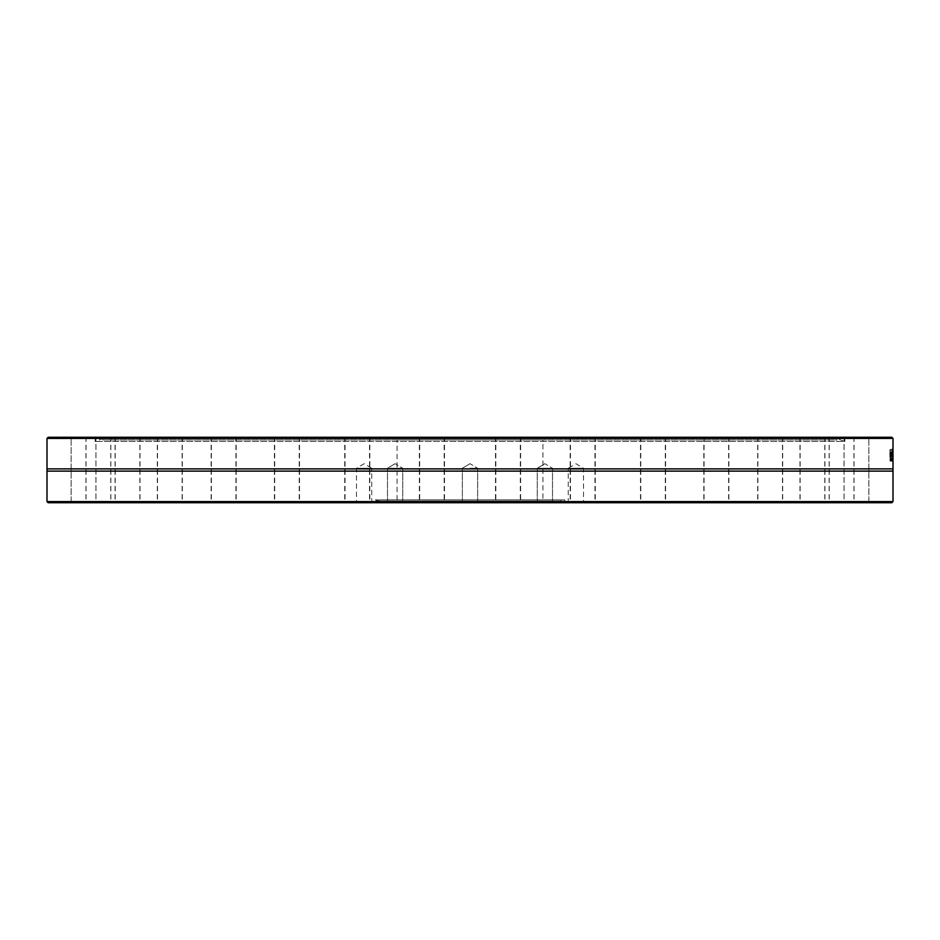 <?xml version="1.0" encoding="UTF-8"?>
<svg xmlns="http://www.w3.org/2000/svg" width="940" height="940" viewBox="0 0 940 940"><rect width="100%" height="100%" fill="white"/><g stroke="black" fill="none" stroke-linecap="round" stroke-linejoin="round"><path stroke-width="0.7" stroke-dasharray="4.7 3.53" d="M389.724 501.584L402.755 501.584L389.724 501.584M401.333 502.736L386.34 502.736L401.333 502.736M891.849 502.736L48.151 502.736M470 502.736L461.223 502.736L470 502.736M567.114 502.736L584.68 502.736L567.114 502.736L568.254 501.584L583.529 501.584L568.254 501.584L568.254 468.273L583.529 468.273L568.254 468.273L575.891 463.69L583.529 468.273L583.529 501.584L584.68 502.736M372.886 502.736L355.32 502.736L372.886 502.736L371.747 501.584L356.471 501.584L371.747 501.584L371.747 468.273L356.471 468.273L371.747 468.273L364.109 463.69L356.471 468.273L356.471 501.584L355.32 502.736M843.391 502.736L869.782 502.736L843.391 502.736M801.468 502.736L825.861 502.736L801.468 502.736M709.077 502.736L729.793 502.736L709.077 502.736M580.286 502.736L596.207 502.736L580.286 502.736M434.703 502.736L418.782 502.736L434.703 502.736M294.502 502.736L273.775 502.736L294.502 502.736M181.009 502.736L156.616 502.736L181.009 502.736M111.519 502.736L85.129 502.736L111.519 502.736M96.609 502.736L70.218 502.736L96.609 502.736M138.532 502.736L114.139 502.736L138.532 502.736M230.923 502.736L210.208 502.736L230.923 502.736M359.714 502.736L343.793 502.736L359.714 502.736M505.297 502.736L521.218 502.736L505.297 502.736M645.498 502.736L666.225 502.736L645.498 502.736M758.991 502.736L783.384 502.736L758.991 502.736M828.481 502.736L854.871 502.736L828.481 502.736M564.752 502.736L375.248 502.736L564.752 502.736L564.752 499.916L375.248 499.916L564.752 499.916L561.192 501.22L378.808 501.22L561.192 501.22L560.769 500.045L379.231 500.045L560.769 500.045M843.11 502.736L869.747 502.736L843.11 502.736L844.026 501.819L868.866 501.819L844.026 501.819L844.026 438.181L868.866 438.181L844.026 438.181L843.11 437.264L869.782 437.264L843.11 437.264L844.061 438.181L844.061 501.819L843.133 502.736M800.069 502.736L825.708 502.736L800.069 502.736M706.798 502.736L729.534 502.736L706.798 502.736M577.466 502.736L595.878 502.736L577.466 502.736M431.765 502.736L445.09 502.736L431.765 502.736M291.894 502.736L273.481 502.736L291.894 502.736M179.141 502.736L156.404 502.736L179.141 502.736M110.662 502.736L85.035 502.736L110.662 502.736M96.891 502.736L70.253 502.736L96.891 502.736L95.974 501.819L71.17 501.819L95.974 501.819L95.974 438.181L71.17 438.181L95.974 438.181L96.891 437.264L70.218 437.264L96.867 437.264L95.939 438.181L71.135 438.181L95.939 438.181L95.939 501.819L71.135 501.819L95.939 501.819L96.867 502.736M139.931 502.736L114.292 502.736L139.931 502.736M233.202 502.736L210.466 502.736L233.202 502.736M362.535 502.736L344.122 502.736L362.535 502.736M508.235 502.736L494.91 502.736L508.235 502.736M648.107 502.736L666.519 502.736L648.107 502.736M760.86 502.736L783.596 502.736L760.86 502.736M829.339 502.736L854.965 502.736L829.339 502.736M538.667 502.736L553.66 502.736L538.667 502.736M389.724 468.273L402.755 468.273L389.724 468.273M470 501.584L462.363 501.584L470 501.584M470 468.273L477.638 468.273L470 468.273M550.276 501.584L537.245 501.584L550.276 501.584M550.276 468.273L537.245 468.273L550.276 468.273M47 501.584L893 501.584M893 471.116L47 471.116M47 438.416L48.163 437.264L891.837 437.264L893 438.416L47 438.416M893 438.416L844.872 438.651L844.872 437.264L844.872 441.459L95.128 441.459L844.872 441.459L837.528 438.78L102.472 438.78L837.528 438.78L837.105 439.955L102.895 439.955L837.105 439.955M893 468.884L47 468.884M892.93 449.402L892.965 460.882L893 449.402L892.977 458.931L892.93 449.402L890.591 449.402L890.662 460.882L890.627 449.402M892.718 454.937L892.812 461.129L892.718 454.937L890.427 454.937L890.497 452.058L890.368 460.882L890.427 454.937M892.33 453.714L892.413 461.082L892.413 452.07L892.272 454.361L892.33 453.714L890.11 453.339L890.11 461.082L890.027 453.714M891.837 437.264L844.872 437.264L891.837 437.264M892.413 453.339L890.11 453.339M892.413 459.813L890.11 459.813M892.272 460.4L889.968 460.4M892.342 460.859L890.039 460.859M892.413 461.082L890.11 461.082M892.272 452.728L889.968 452.728M892.413 452.07L890.11 452.07M890.427 461.082L890.415 452.022L890.427 461.082L892.73 461.082M892.718 452.022L890.415 452.022M892.612 452.986L890.497 452.986M892.718 458.755L892.718 456.37L890.533 456.723L890.427 458.755L890.427 456.37L892.812 456.723L892.8 459.789L892.718 458.755L890.427 458.755M892.553 456.723L890.321 456.723M892.624 460.353L890.521 460.353M892.824 458.767L890.521 458.767L892.824 458.767M892.789 459.425L890.486 459.425M892.601 459.813L890.427 459.813M892.765 453.879L890.474 453.879L890.415 453.209L890.321 455.618L890.474 453.879M892.601 453.209L890.415 453.209M892.577 453.891L890.345 453.891M892.789 455.618L890.486 455.618M892.553 455.618L890.321 455.618M892.965 460.882L890.603 460.882M892.894 458.931L890.615 458.931M892.941 454.231L890.662 454.231M892.988 460.882L890.685 460.882M893 452.269L890.709 452.269L893 452.269M889.863 460.882L892.154 460.882L889.863 460.882L889.863 449.402L890.227 460.882M892.53 459.519L890.227 459.519M892.154 459.519L889.957 459.519M890.568 453.926L892.859 453.926L890.568 453.926M892.8 459.789L890.497 459.789M892.718 456.37L890.427 456.37M892.789 453.339L890.497 453.339M892.718 455.219L890.427 455.219M892.847 455.865L890.544 455.865M892.871 452.446L890.568 452.446M892.789 452.058L890.497 452.058M892.859 460.365L890.568 460.365M892.812 461.129L890.521 461.129M892.753 460.706L890.462 460.706M892.671 460.882L890.368 460.882M892.718 459.966L890.427 459.966M892.718 460.882L890.427 460.882M892.894 449.402L890.591 449.402M893 449.402L890.697 449.402L893 449.402M48.163 437.264L95.128 437.264L95.128 438.651L95.128 437.264L48.163 437.264M95.128 437.264L844.872 437.264L95.128 437.264M853.955 437.264L828.316 437.264L853.955 437.264M779.695 437.264L756.959 437.264L779.695 437.264M658.294 437.264L639.882 437.264L658.294 437.264M508.235 437.264L494.91 437.264L508.235 437.264M352.347 437.264L370.76 437.264L352.347 437.264M214.367 437.264L237.115 437.264L214.367 437.264M115.303 437.264L140.941 437.264L115.303 437.264M85.387 437.264L111.778 437.264L85.387 437.264M158.86 437.264L183.265 437.264L158.86 437.264M279.697 437.264L300.424 437.264L279.697 437.264M429.51 437.264L445.431 437.264L429.51 437.264M585.479 437.264L569.558 437.264L585.479 437.264M723.882 437.264L703.155 437.264L723.882 437.264M823.616 437.264L799.223 437.264L823.616 437.264M116.384 437.264L140.777 437.264L116.384 437.264M216.118 437.264L236.845 437.264L216.118 437.264M354.521 437.264L370.442 437.264L354.521 437.264M510.49 437.264L494.569 437.264L510.49 437.264M660.303 437.264L639.576 437.264L660.303 437.264M781.14 437.264L756.735 437.264L781.14 437.264M854.613 437.264L828.222 437.264L854.613 437.264M824.697 437.264L799.059 437.264L824.697 437.264M725.633 437.264L702.885 437.264L725.633 437.264M587.653 437.264L569.24 437.264L587.653 437.264M431.765 437.264L445.09 437.264L431.765 437.264M281.706 437.264L300.118 437.264L281.706 437.264M160.305 437.264L183.042 437.264L160.305 437.264M86.045 437.264L111.684 437.264L86.045 437.264M830.184 501.819L854.049 501.819L830.184 501.819M830.184 438.181L854.049 438.181L830.184 438.181M802.231 501.819L824.944 501.819L802.231 501.819M802.231 438.181L824.944 438.181L802.231 438.181M761.506 501.819L782.679 501.819L761.506 501.819M761.506 438.181L782.679 438.181L761.506 438.181M709.582 501.819L728.876 501.819L709.582 501.819M709.582 438.181L728.876 438.181L709.582 438.181M648.447 501.819L665.602 501.819L648.447 501.819M648.447 438.181L665.602 438.181L648.447 438.181M580.462 501.819L595.29 501.819L580.462 501.819M580.462 438.181L595.29 438.181L580.462 438.181M508.235 501.819L495.827 501.819L508.235 501.819M508.235 438.181L495.827 438.181L508.235 438.181M434.527 501.819L419.698 501.819L434.527 501.819M434.527 438.181L419.698 438.181L434.527 438.181M362.182 501.819L345.039 501.819L362.182 501.819M362.182 438.181L345.039 438.181L362.182 438.181M293.985 501.819L274.692 501.819L293.985 501.819M293.985 438.181L274.692 438.181L293.985 438.181M232.556 501.819L211.383 501.819L232.556 501.819M232.556 438.181L211.383 438.181L232.556 438.181M180.245 501.819L157.532 501.819L180.245 501.819M180.245 438.181L157.532 438.181L180.245 438.181M139.073 501.819L115.209 501.819L139.073 501.819M139.073 438.181L115.209 438.181L139.073 438.181M110.626 501.819L86.057 501.819L110.626 501.819M110.626 438.181L86.057 438.181L110.626 438.181M70.253 437.264L71.17 438.181L70.218 437.264M109.816 501.819L85.951 501.819L109.816 501.819M109.816 438.181L85.951 438.181L109.816 438.181M137.769 501.819L115.056 501.819L137.769 501.819M137.769 438.181L115.056 438.181L137.769 438.181M178.494 501.819L157.321 501.819L178.494 501.819M178.494 438.181L157.321 438.181L178.494 438.181M230.417 501.819L211.124 501.819L230.417 501.819M230.417 438.181L211.124 438.181L230.417 438.181M291.553 501.819L274.398 501.819L291.553 501.819M291.553 438.181L274.398 438.181L291.553 438.181M359.538 501.819L344.71 501.819L359.538 501.819M359.538 438.181L344.71 438.181L359.538 438.181M431.765 501.819L444.173 501.819L431.765 501.819M431.765 438.181L444.173 438.181L431.765 438.181M505.473 501.819L520.302 501.819L505.473 501.819M505.473 438.181L520.302 438.181L505.473 438.181M577.818 501.819L594.961 501.819L577.818 501.819M577.818 438.181L594.961 438.181L577.818 438.181M646.015 501.819L665.309 501.819L646.015 501.819M646.015 438.181L665.309 438.181L646.015 438.181M707.444 501.819L728.618 501.819L707.444 501.819M707.444 438.181L728.618 438.181L707.444 438.181M759.755 501.819L782.468 501.819L759.755 501.819M759.755 438.181L782.468 438.181L759.755 438.181M800.927 501.819L824.791 501.819L800.927 501.819M800.927 438.181L824.791 438.181L800.927 438.181M829.374 501.819L853.943 501.819L829.374 501.819M829.374 438.181L853.943 438.181L829.374 438.181M869.747 437.264L868.83 438.181L869.782 437.264M542.932 439.955L397.068 439.955L542.932 439.955L542.932 500.045L397.068 500.045L542.932 500.045M892.542 456.593L890.239 456.593L892.553 456.617M892.553 453.245L890.262 453.245M892.612 456.593L890.309 456.593M892.553 459.966L890.262 459.966M892.553 455.935L890.533 455.935M892.659 460.835L890.486 460.835M892.847 458.285L890.544 458.285M892.741 453.632L890.439 453.632M892.883 458.391L890.591 458.391M892.706 452.704L890.403 452.704M892.671 454.995L890.368 454.995M387.491 501.584L386.34 502.736L387.491 501.584L387.491 468.273L387.491 501.584M402.755 501.584L403.906 502.736L402.755 501.584L402.755 468.273L402.755 501.584M462.363 501.584L461.223 502.736L462.363 501.584L462.363 468.273L462.363 501.584M477.638 501.584L478.777 502.736L477.638 501.584L477.638 468.273L477.638 501.584M537.245 501.584L536.094 502.736L537.245 501.584L537.245 468.273L537.245 501.584M552.509 501.584L553.66 502.736L552.509 501.584L552.509 468.273L552.509 501.584M395.117 463.69L387.491 468.273L395.117 463.69L402.755 468.273L395.117 463.69M470 463.69L462.363 468.273L470 463.69L477.638 468.273L470 463.69M544.883 463.69L537.245 468.273L544.883 463.69L552.509 468.273L544.883 463.69M102.895 439.955L102.472 438.78L95.128 441.459L95.128 438.651L47 438.651M869.747 502.736L868.83 501.819L868.83 438.181L868.866 501.819L869.782 502.736M828.316 437.264L829.245 438.181L829.245 501.819L828.316 502.736M854.965 437.264L854.049 438.181L854.049 501.819L854.965 502.736M799.223 437.264L800.14 438.181L800.14 501.819L799.223 502.736M825.861 437.264L824.944 438.181L824.944 501.819L825.861 502.736M756.959 437.264L757.875 438.181L757.875 501.819L756.959 502.736M783.596 437.264L782.679 438.181L782.679 501.819L783.596 502.736M703.155 437.264L704.072 438.181L704.072 501.819L703.155 502.736M729.793 437.264L728.876 438.181L728.876 501.819L729.793 502.736M639.882 437.264L640.798 438.181L640.798 501.819L639.882 502.736M666.519 437.264L665.602 438.181L665.602 501.819L666.519 502.736M569.558 437.264L570.474 438.181L570.474 501.819L569.558 502.736M596.207 437.264L595.29 438.181L595.29 501.819L596.207 502.736M494.91 437.264L495.827 438.181L495.827 501.819L494.91 502.736M521.547 437.264L520.631 438.181L520.631 501.819L521.547 502.736M418.782 437.264L419.698 438.181L419.698 501.819L418.782 502.736M445.431 437.264L444.514 438.181L444.514 501.819L445.431 502.736M344.122 437.264L345.039 438.181L345.039 501.819L344.122 502.736M370.76 437.264L369.843 438.181L369.843 501.819L370.76 502.736M273.775 437.264L274.692 438.181L274.692 501.819L273.775 502.736M300.424 437.264L299.507 438.181L299.507 501.819L300.424 502.736M210.466 437.264L211.383 438.181L211.383 501.819L210.466 502.736M237.115 437.264L236.187 438.181L236.187 501.819L237.115 502.736M156.616 437.264L157.532 438.181L157.532 501.819L156.616 502.736M183.265 437.264L182.337 438.181L182.337 501.819L183.265 502.736M114.292 437.264L115.209 438.181L115.209 501.819L114.292 502.736M140.941 437.264L140.025 438.181L140.025 501.819L140.941 502.736M85.129 437.264L86.057 438.181L86.057 501.819L85.129 502.736M111.778 437.264L110.861 438.181L110.861 501.819L111.778 502.736M70.218 502.736L71.135 501.819L71.135 438.181L71.17 501.819L70.253 502.736M85.035 437.264L85.951 438.181L85.951 501.819L85.035 502.736M111.684 437.264L110.756 438.181L110.756 501.819L111.684 502.736M114.139 437.264L115.056 438.181L115.056 501.819L114.139 502.736M140.777 437.264L139.86 438.181L139.86 501.819L140.777 502.736M156.404 437.264L157.321 438.181L157.321 501.819L156.404 502.736M183.042 437.264L182.125 438.181L182.125 501.819L183.042 502.736M210.208 437.264L211.124 438.181L211.124 501.819L210.208 502.736M236.845 437.264L235.928 438.181L235.928 501.819L236.845 502.736M273.481 437.264L274.398 438.181L274.398 501.819L273.481 502.736M300.118 437.264L299.202 438.181L299.202 501.819L300.118 502.736M343.793 437.264L344.71 438.181L344.71 501.819L343.793 502.736M370.442 437.264L369.526 438.181L369.526 501.819L370.442 502.736M418.453 437.264L419.369 438.181L419.369 501.819L418.453 502.736M445.09 437.264L444.173 438.181L444.173 501.819L445.09 502.736M494.569 437.264L495.486 438.181L495.486 501.819L494.569 502.736M521.218 437.264L520.302 438.181L520.302 501.819L521.218 502.736M569.24 437.264L570.157 438.181L570.157 501.819L569.24 502.736M595.878 437.264L594.961 438.181L594.961 501.819L595.878 502.736M639.576 437.264L640.493 438.181L640.493 501.819L639.576 502.736M666.225 437.264L665.309 438.181L665.309 501.819L666.225 502.736M702.885 437.264L703.813 438.181L703.813 501.819L702.885 502.736M729.534 437.264L728.618 438.181L728.618 501.819L729.534 502.736M756.735 437.264L757.664 438.181L757.664 501.819L756.735 502.736M783.384 437.264L782.468 438.181L782.468 501.819L783.384 502.736M799.059 437.264L799.975 438.181L799.975 501.819L799.059 502.736M825.708 437.264L824.791 438.181L824.791 501.819L825.708 502.736M828.222 437.264L829.139 438.181L829.139 501.819L828.222 502.736M854.871 437.264L853.943 438.181L853.943 501.819L854.871 502.736M397.068 500.045L397.068 439.955M379.231 500.045L378.808 501.22L375.248 499.916L375.248 502.736"/><path stroke-width="1.41" d="M48.151 502.736L891.849 502.736L893 501.584L47 501.584L48.151 502.736M47 501.584L47 471.116L893 471.116L893 501.584M893 438.416L891.837 437.264L48.163 437.264L47 438.416L893 438.416L893 471.116M47 438.651L47 468.884L893 468.884M892.53 460.882L892.154 449.402L892.154 460.882M892.894 460.882L892.847 452.269L892.93 460.882M892.73 461.082L892.718 452.022L892.73 461.082M892.706 453.209L892.612 455.618L892.601 453.209M47 468.884L47 471.116"/></g></svg>
